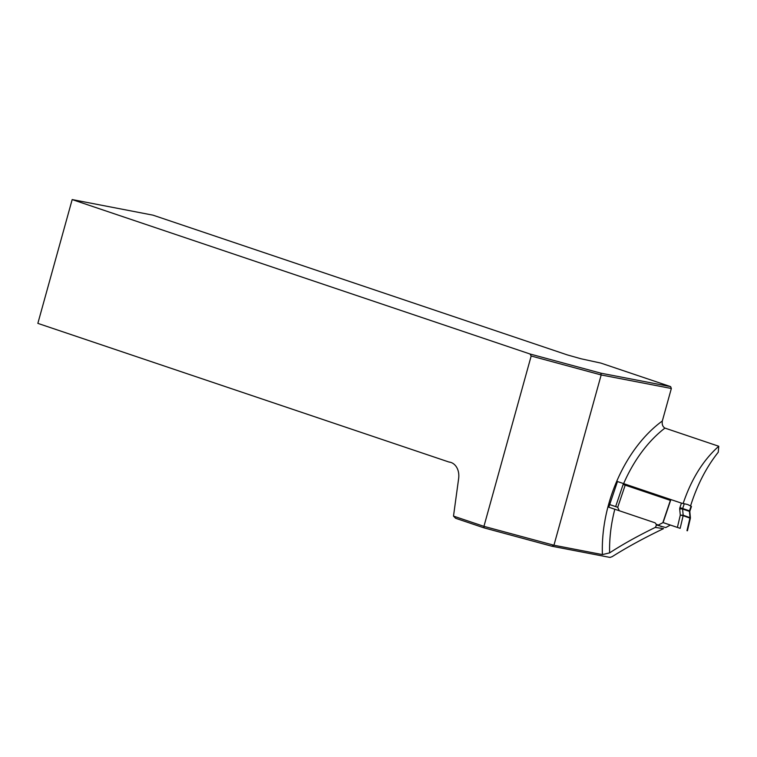 <?xml version="1.0" encoding="UTF-8"?>
<svg xmlns="http://www.w3.org/2000/svg" width="757" height="757" viewBox="0 0 757 757"><rect width="100%" height="100%" fill="white"/><g stroke="black" fill="none" stroke-linecap="round" stroke-linejoin="round"><path stroke-width="1.14" d="M609.735 504.616L617.721 507.304L615.649 506.584L623.437 483.553L616.737 481.291M690.412 517.826L683.174 515.195L680.288 515.157L679.72 509.158A3.094 2.385 108.8 0 1 679.918 507.587L681.432 503.112L670.882 499.563L663.094 522.585L677.392 527.411L680.288 515.157L683.136 515.697L680.155 528.348L677.392 527.411M609.745 504.597L615.649 506.584M656.253 524.923L665.753 527.563L670.342 525.055L680.155 528.348M663.094 522.585L658.316 525.036L661.391 526.654M670.342 525.055L662.895 522.529L670.38 500.386M619.235 510.72L617.712 507.285L625.197 485.142M681.432 503.112L687.801 504.559L691.463 506.452L689.93 510.984L682.663 508.524A1.031 0.795 -71.2 0 0 682.596 509.045L683.174 515.195A1.287 0.994 108.8 0 1 683.136 515.697L690.384 518.252M670.882 499.563L623.437 483.553M656.168 524.317L658.316 525.036M655.259 527.43L663.558 528.623C644.008 538.009 626.891 547.339 612.214 556.632L609.991 557.426L551.796 546.204L484.035 527.866L455.638 518.29L453.5 516.104L458.647 478.471A15.452 11.875 -79.1 0 0 449.734 462.13A15.452 11.875 -79.1 0 0 448.901 462.007L37.85 323.371L72.18 199.574L153.018 215.168L567.248 354.882L581.007 358.771L600.888 363.095L670.626 386.619L671.345 388.483L601.172 374.952L553.944 545.239L602.411 554.588L609.631 552.875C622.462 544.482 637.668 536.003 655.259 527.43C656.669 525.547 656.556 523.986 654.909 522.756L614.816 509.234A110.721 70.42 108.6 0 0 609.631 552.875M453.5 516.104L483.941 526.352L553.944 545.239M553.831 545.258L551.796 546.204M529.995 353.983L600.859 373.163L601.172 374.952L531.177 356.008L529.995 353.983L72.18 199.574M484.035 527.866L483.941 526.352L531.177 356.008M600.859 373.163L670.626 386.619M450.547 462.319L448.901 462.007M683.107 503.613C691.311 479.209 703.196 460.095 718.762 446.252L718.251 452.232C706.357 467.183 697.121 485.076 690.564 505.941M718.762 446.252L664.93 428.093C662.697 426.73 661.826 424.355 662.328 420.996L671.345 388.483M623.257 484.489L670.579 500.453M614.816 509.234L608.808 507.199L617.163 482.427M686.978 530.666L689.958 518.015A1.287 0.994 -71.2 0 0 689.996 517.514L689.419 511.353L682.596 509.045A2.063 0.653 -5.3 0 0 679.72 509.158M689.93 510.984L689.835 511.704A2.063 0.653 -5.3 0 0 689.419 511.353A1.031 0.795 108.8 0 1 689.485 510.833L691.056 506.187M684.233 503.878L682.663 508.524L679.918 507.587M664.93 428.093A110.721 70.42 108.6 0 0 623.636 483.609M602.411 554.588A115.878 73.703 -71.4 0 1 662.328 420.996M689.835 511.704L690.412 517.797M690.375 518.29L687.432 530.761"/></g></svg>
